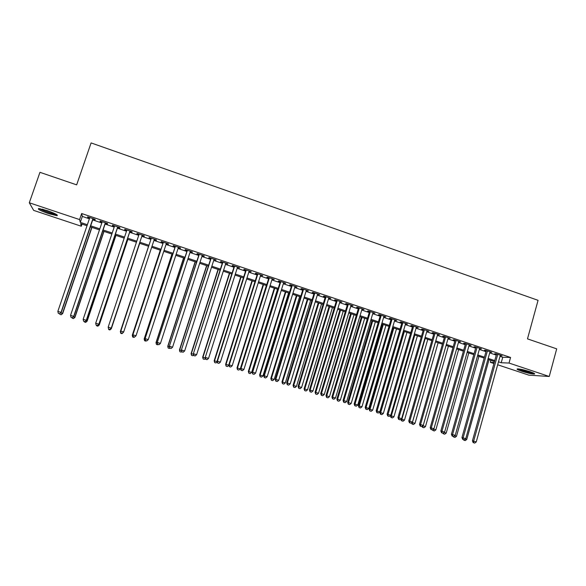 <?xml version="1.0" encoding="UTF-8"?>
<svg xmlns="http://www.w3.org/2000/svg" width="586" height="586" viewBox="0 0 586 586"><rect width="100%" height="100%" fill="white"/><g stroke="black" fill="none" stroke-linecap="round" stroke-linejoin="round"><path stroke-width="0.88" d="M47.129 210.579C55.15 213.451 58.446 215.157 57.025 215.707L48.594 213.648C40.61 210.806 37.292 209.092 38.654 208.506L47.129 210.579M530.066 371.722C534 373.077 535.406 373.868 534.278 374.08C531.612 373.993 527.422 373.048 521.701 371.246C517.76 369.883 516.347 369.099 517.467 368.88C520.104 368.953 524.302 369.905 530.066 371.722M82.04 224.094L81.308 226.24L33.673 210.396L29.3 202.778L39.958 172.321L76.656 184.861L91.094 142.918L538.065 300.325L527.488 338.876L556.7 348.853L549.243 376.483L528.836 375.143L497.675 364.778M493.925 363.525L490.314 362.324L494.218 362.478M490.87 360.339L490.314 362.324M92.991 219.083L95.159 219.809L95.093 219.34L87.614 216.835L87.71 217.311L89.665 217.963M105.363 223.229L107.524 223.955L107.509 223.5L100.067 221.01L100.111 221.471L102.103 222.138M117.676 227.353L119.822 228.071L119.844 227.639L112.453 225.163L112.453 225.603L114.475 226.284M129.916 231.455L132.048 232.173L132.121 231.756L124.767 229.287L124.723 229.719L126.781 230.408M142.083 235.535L144.207 236.253L144.324 235.85L137.007 233.396L136.919 233.807L139.014 234.51M154.213 239.601L156.301 240.304L156.462 239.916L149.188 237.477L149.056 237.872L151.173 238.583M166.292 243.651L168.329 244.333L168.534 243.966L161.297 241.542L161.121 241.915L163.23 242.626M178.312 247.68L180.29 248.347L180.532 247.988L173.339 245.578L173.126 245.944L175.214 246.64M190.26 251.687L192.193 252.332L192.472 251.995L185.315 249.592L185.059 249.944L187.139 250.64M202.148 255.672L204.023 256.302L204.346 255.972L197.233 253.584L196.933 253.921L198.998 254.617M213.971 259.635L216.153 259.935L209.077 257.562L208.741 257.877L210.799 258.572M225.727 263.575L227.903 263.868L220.863 261.51L220.483 261.817L222.526 262.499M237.418 267.494L239.579 267.787L232.583 265.443L232.159 265.729L234.195 266.41M249.05 271.391L251.204 271.684L244.237 269.348L243.776 269.626L245.798 270.3M260.616 275.266L262.755 275.559L255.833 273.237L255.328 273.494L257.342 274.175M272.124 279.126L274.248 279.412L267.363 277.105L266.82 277.346L268.827 278.02M283.565 282.965L285.682 283.243L278.833 280.95L278.247 281.177L280.247 281.851M294.948 286.774L297.051 287.059L290.238 284.774L289.623 284.994L291.601 285.653M306.273 290.575L308.361 290.846L301.585 288.576L300.926 288.781L302.903 289.44M317.531 294.348L319.612 294.619L312.873 292.363L312.177 292.553L314.14 293.212M328.731 298.106L330.804 298.377L324.095 296.128L323.369 296.304L325.318 296.955M339.88 301.834L341.938 302.105L335.265 299.871L334.496 300.032L336.437 300.684M350.963 305.555L353.006 305.819L346.37 303.592L345.572 303.746L347.505 304.39M361.987 309.247L364.023 309.511L357.423 307.298L356.581 307.438L358.507 308.082M372.952 312.924L374.981 313.188L368.411 310.983L367.539 311.107L369.451 311.752M383.867 316.579L385.881 316.843L379.347 314.653L378.439 314.763L380.343 315.4M394.722 320.22L396.722 320.476L390.225 318.301L389.28 318.396L391.177 319.033M405.519 323.838L407.512 324.095L401.044 321.926L400.07 322.014L401.952 322.644M416.258 327.442L418.243 327.691L411.812 325.538L410.801 325.611L412.669 326.241M426.945 331.024L428.915 331.273L422.521 329.127L421.473 329.185L423.334 329.815M437.574 334.584L439.537 334.833L433.171 332.694L432.094 332.745L433.948 333.368M448.151 338.129L450.099 338.371L443.77 336.254L442.657 336.291L444.503 336.906M458.67 341.66L460.611 341.902L454.311 339.785L453.168 339.814L455.007 340.429M469.137 345.169L471.071 345.403L464.801 343.301L463.629 343.315L465.452 343.931M479.553 348.655L481.472 348.897L475.239 346.802L474.03 346.809L475.847 347.417M489.918 352.127L491.822 352.362L485.618 350.281L484.388 350.274L486.19 350.882M500.012 356.354L502.737 357.27L510.56 357.46L81.659 213.524L82.333 216.439L89.38 218.798M92.705 219.911L101.825 222.966M105.084 224.057L114.197 227.112M117.398 228.181L126.503 231.236M129.638 232.283L138.736 235.33M141.812 236.363L150.902 239.403M153.942 240.421L162.959 243.446M166.021 244.472L174.95 247.46M178.041 248.501L186.875 251.46M189.996 252.5L198.735 255.43M201.884 256.485L210.535 259.386M213.707 260.448L222.27 263.312M225.464 264.389L233.939 267.223M237.162 268.3L245.549 271.113M248.794 272.197L257.093 274.981M260.36 276.072L268.571 278.826M271.867 279.932L279.998 282.65M283.316 283.763L291.352 286.459M294.699 287.58L302.654 290.246M306.024 291.374L313.898 294.011M317.29 295.146L325.076 297.754M328.49 298.897L336.203 301.482M339.638 302.632L347.264 305.189M350.721 306.346L358.273 308.873M361.752 310.038L369.217 312.543M372.718 313.715L380.109 316.191M383.632 317.37L390.943 319.817M394.488 321.003L401.718 323.428M405.285 324.622L412.441 327.025M416.031 328.226L423.114 330.592M426.718 331.801L433.721 334.152M437.354 335.368L444.283 337.683M447.931 338.906L454.787 341.206M458.45 342.436L465.233 344.707M468.925 345.938L475.627 348.187M479.333 349.432L485.977 351.651M489.698 352.904L496.269 355.101M500.224 355.585L502.121 355.819L495.954 353.746L494.687 353.732L496.481 354.332M29.3 202.778L79.586 219.582L80.304 222.365L87.365 224.724M81.659 213.524L79.586 219.582M510.56 357.46L509.022 363.049L549.243 376.483M498.488 361.833L501.22 362.749L509.022 363.049M90.691 225.83L99.825 228.877M103.085 229.968L112.212 233.008M115.413 234.078L124.532 237.118M127.675 238.165L136.787 241.205M139.864 242.23L148.961 245.263M152.001 246.281L161.033 249.292M164.102 250.317L173.038 253.299M176.137 254.331L184.978 257.276M188.106 258.316L196.859 261.239M200.009 262.286L208.667 265.18M211.846 266.234L220.417 269.099M223.618 270.161L232.1 272.995M235.33 274.072L243.725 276.87M246.977 277.954L255.284 280.723M258.558 281.815L266.776 284.562M270.08 285.66L278.218 288.371M281.544 289.484L289.587 292.165M292.941 293.286L300.904 295.937M304.281 297.065L312.155 299.695M315.554 300.823L323.355 303.423M326.768 304.566L334.489 307.137M337.932 308.287L345.564 310.836M349.029 311.986L356.581 314.506M360.068 315.671L367.547 318.161M371.055 319.333L378.446 321.802M381.977 322.981L389.294 325.42M392.847 326.6L400.084 329.017M403.659 330.211L410.823 332.599M414.412 333.793L421.502 336.159M425.114 337.368L432.124 339.704M435.757 340.913L442.694 343.228M446.349 344.443L453.212 346.736M456.882 347.959L463.673 350.223M467.364 351.454L474.081 353.695M477.795 354.933L484.439 357.152M488.167 358.39L494.738 360.588M87.014 225.757L80.634 223.625L81.308 226.24M494.474 361.54L487.896 359.35M484.168 358.105L477.524 355.892M473.81 354.655L467.093 352.413M463.401 351.182L456.611 348.919M452.934 347.696L446.071 345.41M442.423 344.194L435.479 341.88M431.845 340.671L424.835 338.334M421.224 337.126L414.134 334.767M410.537 333.573L403.373 331.185M399.806 329.991L392.561 327.581M389.009 326.395L381.691 323.955M378.16 322.776L370.762 320.315M367.254 319.143L359.775 316.652M356.288 315.488L348.736 312.975M345.271 311.818L337.631 309.276M334.188 308.126L326.475 305.555M323.054 304.412L315.253 301.812M311.855 300.684L303.973 298.054M300.596 296.934L292.634 294.275M289.279 293.161L281.229 290.48M277.903 289.367L269.772 286.657M266.469 285.558L258.243 282.818M254.969 281.727L246.662 278.958M243.41 277.874L235.008 275.076M231.785 273.999L223.295 271.171M220.094 270.102L211.524 267.245M208.345 266.19L199.68 263.304M196.53 262.25L187.776 259.334M184.649 258.294L175.807 255.342M172.709 254.309L163.772 251.335M160.696 250.31L151.664 247.299M148.624 246.288L139.519 243.249M136.443 242.223L127.33 239.191M124.188 238.143L115.068 235.103M111.867 234.034L102.74 230.994M99.474 229.902L90.339 226.863M502.737 357.27L501.22 362.749M82.333 216.439L80.304 222.365M500.942 355.424L500.84 355.79M490.672 351.981L490.57 352.347M480.352 348.516L480.249 348.89M469.979 345.037L469.877 345.41M459.556 341.543L459.453 341.916M449.081 338.034L448.971 338.408M438.548 334.503L438.438 334.877M427.963 330.951L427.853 331.324M417.32 327.384L417.21 327.757M406.625 323.794L406.516 324.175M395.872 320.19L395.762 320.571M385.068 316.565L384.951 316.945M374.198 312.924L374.088 313.305M363.276 309.262L363.166 309.642M352.303 305.584L352.186 305.965M341.264 301.878L341.147 302.266M330.167 298.164L330.05 298.545M319.018 294.421L318.901 294.802M307.804 290.663L307.687 291.044M296.531 286.884L296.413 287.265M285.199 283.082L285.082 283.47M273.809 279.266L273.684 279.647M262.352 275.42L262.228 275.808M250.837 271.56L250.713 271.948M239.256 267.677L239.139 268.066M227.617 263.773L227.493 264.169M215.919 259.854L215.787 260.243M204.148 255.906L204.023 256.302M192.318 251.936L192.193 252.332M180.422 247.951L180.29 248.347M168.46 243.937L168.329 244.333M156.433 239.908L156.301 240.304M137.051 233.411L136.919 233.807M124.855 229.316L124.723 229.719M112.585 225.207L112.453 225.603M100.25 221.069L100.111 221.471M87.841 216.908L87.71 217.311M496.584 353.959L472.426 440.818L473.635 441.133L497.756 354.354M473.649 442.76L474.697 443.082L473.649 442.76L473.635 441.133L476.25 441.947L500.327 355.211M472.426 440.818L473.166 442.628M474.697 443.082L476.25 441.947M465.277 439.031L466.742 439.485L488.995 359.716M464.207 440.276L465.233 440.591L464.2 439.815L462.676 439.361L464.2 439.815L465.76 438.68L463.13 437.852L487.435 350.889M466.742 439.485L465.233 440.591M463.753 440.152L463.541 439.632M533.135 372.864C530.645 372.696 527.1 371.876 522.492 370.411L518.903 368.96M521.562 369.414L530.586 371.898M518.149 368.88L521.965 370.381C526.858 371.949 530.813 372.886 533.824 373.187M56.153 214.278C54.183 214.447 44.8 211.392 41.225 209.414L39.995 208.645M42.309 209.143L54.051 213.245M40.192 209.158C46.243 212.007 51.81 213.868 56.893 214.725M490.021 351.761L465.76 438.68M463.152 439.485L463.13 437.852L461.951 437.552L486.292 350.509M461.951 437.552L462.676 439.361M475.949 347.044L451.425 434.27L452.568 434.563L477.063 347.41M452.597 436.196L453.659 436.526L452.597 436.196L452.568 434.563L455.212 435.383L479.656 348.282M451.425 434.27L452.143 436.079M453.659 436.526L455.212 435.383M465.555 343.557L440.84 430.966L441.954 431.245L466.632 343.916M441.998 432.893L443.06 433.222L441.998 432.893L441.954 431.245L444.613 432.08L469.247 344.795M440.84 430.966L441.551 432.783M443.06 433.222L444.613 432.08M455.11 340.056L430.205 427.648L431.281 427.919L456.15 340.4M431.333 429.575L432.402 429.904L431.333 429.575L431.281 427.919L433.955 428.754L458.779 341.286M430.205 427.648L430.9 429.465M432.402 429.904L433.955 428.754M454.729 435.742L456.501 436.292L478.923 356.361M453.967 437.083L454.992 437.405L453.967 437.083L453.952 436.314M456.501 436.292L454.992 437.405M453.52 436.966L453.308 436.438M444.129 432.431L446.21 433.083L468.793 352.984M443.668 433.874L444.701 434.197L443.668 433.874L443.639 432.798M446.21 433.083L444.701 434.197M443.236 433.765L443.016 433.215M433.472 429.113L435.859 429.86L458.618 349.593M433.318 430.651L434.358 430.974L433.318 430.651L433.274 429.26M435.859 429.86L434.358 430.974M432.9 430.542L432.593 429.765M422.894 425.67L425.465 426.615L448.393 346.187M422.755 425.773L422.916 427.414L422.506 427.311L423.964 427.736L422.916 427.414M425.465 426.615L423.964 427.736M422.506 427.311L422.11 426.256M444.613 336.532L419.51 424.308L420.55 424.572L445.616 336.869M420.616 426.234L421.693 426.571L420.616 426.234L420.55 424.572L423.238 425.407L448.261 337.756M419.51 424.308L420.199 426.125M421.693 426.571L423.238 425.407M435.537 341.902L412.39 422.535L415.013 423.356L438.116 342.759M411.965 422.433L412.39 422.535L412.463 424.161L412.068 424.059L413.511 424.484L412.463 424.161M415.013 423.356L413.511 424.484M412.068 424.059L411.57 422.733M434.058 332.995L408.757 420.96L409.768 421.209L435.032 333.324M409.848 422.88L410.925 423.217L409.848 422.88L409.768 421.209L412.471 422.052L437.683 334.21M408.757 420.96L409.446 422.777M410.925 423.217L412.471 422.052M425.194 338.452L401.879 419.261L404.508 420.081L427.787 339.316M401.117 419.071L401.879 419.261L401.959 420.887L401.578 420.792L403.014 421.217L401.959 420.887M404.508 420.081L403.014 421.217M401.578 420.792L400.978 419.18M423.444 329.435L397.953 417.584L398.927 417.825L424.389 329.75M399.022 419.503L400.106 419.84L399.022 419.503L398.927 417.825L401.644 418.675L427.055 330.643M397.953 417.584L398.627 419.408M400.106 419.84L401.644 418.675M390.444 415.525L393.953 416.785L417.4 335.859M414.8 334.987L391.302 415.957L391.397 417.598L391.03 417.503L392.459 417.928L391.397 417.598M393.953 416.785L392.459 417.928M391.03 417.503L390.379 415.738M412.778 325.86L387.09 414.199L388.035 414.427L413.687 326.168M388.137 416.111L389.229 416.448L388.137 416.111L388.035 414.427L390.767 415.276L416.368 327.061M387.09 414.199L387.756 416.016M389.229 416.448L390.767 415.276M403.49 331.222L379.787 412.434L383.339 413.474L406.97 332.379M404.355 331.508L380.68 412.647L380.783 414.287L380.424 414.199L381.845 414.624L380.783 414.287M383.339 413.474L381.845 414.624M380.424 414.199L379.787 412.434M402.062 322.263L376.175 410.793L377.084 411.006L402.934 322.556M377.194 412.705L378.285 413.042L377.194 412.705L377.084 411.006L379.823 411.863L405.629 323.465M376.175 410.793L376.827 412.61M378.285 413.042L379.823 411.863M391.287 318.652L365.195 407.365L366.067 407.57L392.122 318.93M366.191 409.277L367.297 409.621L366.191 409.277L366.067 407.57L368.828 408.435L394.832 319.839M365.195 407.365L365.84 409.189M367.297 409.621L368.828 408.435M380.453 315.019L354.164 403.922L354.999 404.12L381.259 315.29M355.131 405.827L356.244 406.171L355.131 405.827L354.999 404.12L357.775 404.985L383.977 316.206M354.164 403.922L354.801 405.746M356.244 406.171L357.775 404.985M369.568 311.371L343.074 400.465L343.872 400.648L370.33 311.627M344.019 402.362L345.132 402.714L344.019 402.362L343.872 400.648L346.656 401.52L373.07 312.543M343.074 400.465L343.696 402.289M345.132 402.714L346.656 401.52M358.617 307.701L331.918 396.986L332.68 397.154L359.35 307.943M332.841 398.883L333.961 399.234L332.841 398.883L332.68 397.154L335.485 398.033L362.104 308.866M331.918 396.986L332.533 398.81M333.961 399.234L335.485 398.033M347.615 304.009L320.71 393.484L321.436 393.646L348.311 304.244M321.604 395.382L322.732 395.733L321.604 395.382L321.436 393.646L324.248 394.525L351.073 305.174M320.71 393.484L321.311 395.316M322.732 395.733L324.248 394.525M336.554 300.303L309.437 389.968L310.126 390.122L337.214 300.523M310.309 391.858L311.437 392.217L310.309 391.858L310.126 390.122L312.961 391.001L339.99 301.453M309.437 389.968L310.031 391.8M311.437 392.217L312.961 391.001M325.435 296.575L298.106 386.438L298.757 386.57L326.058 296.78M298.955 388.32L300.091 388.679L298.955 388.32L298.757 386.57L301.607 387.463L328.849 297.717M298.106 386.438L298.692 388.269M300.091 388.679L301.607 387.463M314.257 292.824L286.715 382.885L287.33 383.002L314.843 293.022M287.536 384.768L288.678 385.119L287.536 384.768L287.33 383.002L290.187 383.896L317.649 293.96M286.715 382.885L287.286 384.716M288.678 385.119L290.187 383.896M303.021 289.059L275.259 379.31L275.838 379.42L303.563 289.242M276.057 381.186L277.207 381.545L276.057 381.186L275.838 379.42L278.716 380.321L306.39 290.187M275.259 379.31L275.823 381.142M277.207 381.545L278.716 380.321M291.725 285.272L263.744 375.714L264.279 375.816L292.231 285.441M264.513 377.589L265.67 377.955L264.513 377.589L264.279 375.816L267.172 376.717L295.066 286.393M263.744 375.714L264.301 377.552M265.67 377.955L267.172 376.717M280.364 281.463L252.17 372.103L252.661 372.191L280.833 281.617M252.91 373.978L254.075 374.337L252.91 373.978L252.661 372.191L255.577 373.099L283.683 282.577M252.17 372.103L252.713 373.941M254.075 374.337L255.577 373.099M393.023 327.735L369.143 409.109L372.674 410.149L396.48 328.885M393.851 328.006L370 409.314L369.773 410.881L371.187 411.299L370.118 410.969M372.674 410.149L371.187 411.299M369.773 410.881L369.143 409.109M382.504 324.226L358.442 405.776L361.958 406.809L385.94 325.369M383.295 324.49L359.269 405.966L359.064 407.548L360.471 407.959L359.394 407.629M361.958 406.809L360.471 407.959M359.064 407.548L358.442 405.776M371.927 320.703L347.688 402.421L351.182 403.446L375.348 321.839M372.689 320.96L348.48 402.604L348.296 404.193L349.695 404.604L348.611 404.267M351.182 403.446L349.695 404.604M348.296 404.193L347.688 402.421M361.298 317.158L336.877 399.051L340.349 400.07L364.697 318.293M362.031 317.4L337.631 399.22L337.477 400.824L338.869 401.234L337.778 400.897M340.349 400.07L338.869 401.234M337.477 400.824L336.877 399.051M350.618 313.598L326.006 395.66L329.457 396.671L353.995 314.726M351.314 313.832L326.732 395.821L326.6 397.433L327.984 397.843L326.893 397.506M329.457 396.671L327.984 397.843M326.6 397.433L326.006 395.66M339.88 310.023L315.085 392.254L318.513 393.257L343.235 311.144M340.539 310.243L315.773 392.4L315.671 394.026L317.041 394.437L315.942 394.092M318.513 393.257L317.041 394.437M315.671 394.026L315.085 392.254M329.09 306.427L304.105 388.826L307.518 389.829L332.423 307.54M329.713 306.632L304.757 388.965L304.676 390.606L306.038 391.008L304.94 390.664M307.518 389.829L306.038 391.008M304.676 390.606L304.105 388.826M318.242 302.808L293.066 385.39L296.457 386.379L321.553 303.914M318.828 303.006L293.681 385.515L293.63 387.163L294.985 387.566L293.879 387.221M296.457 386.379L294.985 387.566M293.63 387.163L293.066 385.39M307.335 299.175L281.976 381.925L285.338 382.914L310.631 300.274M307.892 299.358L282.555 382.043L282.525 383.705L283.873 384.101L282.76 383.757M285.338 382.914L283.873 384.101M282.525 383.705L281.976 381.925M296.377 295.527L270.82 378.446L274.167 379.428L299.651 296.611M296.897 295.696L271.362 378.556L271.362 380.233L272.702 380.622L271.582 380.277M274.167 379.428L272.702 380.622M271.362 380.233L270.82 378.446M285.36 291.857L259.613 374.952L262.931 375.926L288.612 292.934M285.843 292.011L260.111 375.047L260.14 376.732L261.473 377.128L260.345 376.776M262.931 375.926L261.473 377.128M260.14 376.732L259.613 374.952M274.285 288.166L248.339 371.436L251.636 372.403L277.515 289.235M274.731 288.312L248.808 371.517L248.86 373.223L250.178 373.612L249.05 373.253M251.636 372.403L250.178 373.612M248.86 373.223L248.339 371.436M268.945 277.632L240.531 368.477L240.985 368.55L269.37 277.779M241.242 370.337L242.414 370.704L241.242 370.337L240.985 368.55L243.908 369.458L272.241 278.738M240.531 368.477L241.058 370.308M242.414 370.704L243.908 369.458M257.466 273.787L228.826 364.822L229.243 364.88L257.855 273.911M229.514 366.682L230.686 367.048L229.514 366.682L229.243 364.88L232.181 365.803L260.741 274.878M228.826 364.822L229.346 366.66M230.686 367.048L232.181 365.803M245.922 269.912L217.062 361.152L217.435 361.196L246.274 270.029M217.721 363.012L218.9 363.379L217.721 363.012L217.435 361.196L220.395 362.119L249.175 271.003M217.062 361.152L217.567 362.99M218.9 363.379L220.395 362.119M234.319 266.022L205.232 357.46L234.627 266.125M205.862 359.313L207.048 359.687L205.862 359.313L205.561 357.497L208.535 358.42L237.542 267.106M205.232 357.46L205.723 359.299M207.048 359.687L208.535 358.42M263.158 284.452L237.008 367.905L240.289 368.865L266.359 285.521M263.561 284.591L237.44 367.971L237.52 369.685L238.832 370.074L237.696 369.722M240.289 368.865L238.832 370.074M237.52 369.685L237.008 367.905M251.965 280.723L225.617 364.353L228.921 365.151M252.332 280.848L226.013 364.411L226.123 366.14L227.427 366.521L226.277 366.162M228.877 365.305L227.427 366.521M226.123 366.14L225.617 364.353M240.714 276.973L214.168 360.786L217.201 361.665M241.044 277.083L214.52 360.83L214.659 362.566L215.956 362.946L214.806 362.588M217.252 361.848L215.956 362.946M214.659 362.566L214.168 360.786M229.412 273.208L202.661 357.189L205.371 357.973M229.697 273.303L202.976 357.226L203.137 358.976L204.419 359.357L203.269 358.998M205.496 358.442L204.419 359.357M203.137 358.976L202.661 357.189M222.651 262.11L193.336 353.746L222.914 262.198M193.937 355.599L195.131 355.973L193.937 355.599L193.622 353.768L196.61 354.706L225.852 263.18M193.336 353.746L193.82 355.585M195.131 355.973L196.61 354.706M218.043 269.421L191.087 353.585L193.468 354.259M218.292 269.501L191.358 353.607L191.556 355.372L192.831 355.746L191.666 355.38M193.673 355.028L192.831 355.746M191.556 355.372L191.087 353.585M210.923 258.177L181.374 350.018L211.143 258.25M181.946 351.864L183.147 352.237L181.946 351.864L181.616 350.025L184.627 350.963L214.095 259.239M181.374 350.018L181.843 351.856M183.147 352.237L184.627 350.963M206.616 265.612L179.455 349.952L181.506 350.531M206.829 265.685L179.69 349.959L179.909 351.747L181.177 352.113L180.005 351.747M181.777 351.593L181.177 352.113M179.909 351.747L179.455 349.952M199.13 254.221L169.347 346.267L199.306 254.287M169.889 348.106L171.097 348.48L169.889 348.106L169.552 346.26L172.57 347.205L202.273 255.276M169.347 346.267L169.808 348.106M171.097 348.48L172.57 347.205M195.131 261.781L167.757 346.304L169.471 346.78M195.299 261.839L167.948 346.304L168.204 348.099L169.457 348.465L168.285 348.099M169.852 348.121L169.457 348.465M168.204 348.099L167.757 346.304M187.271 250.244L157.253 342.488L187.41 250.295M157.766 344.326L158.982 344.707L157.766 344.326L157.414 342.473L160.454 343.418L190.391 251.291M157.253 342.488L157.7 344.334M158.982 344.707L160.454 343.418M183.579 257.935L156.001 342.642L157.378 343.008M183.711 257.979L156.154 342.62L156.433 344.429L157.678 344.795L156.499 344.429M158.074 344.451L157.678 344.795M156.433 344.429L156.001 342.642M175.346 246.252L145.086 338.701L175.441 246.281M145.577 340.532L146.8 340.913L145.577 340.532L145.203 338.664L148.265 339.616L178.437 247.285M145.086 338.701L145.526 340.539M146.8 340.913L148.265 339.616M171.969 254.068L144.178 338.957L145.211 339.213M172.057 254.097L144.288 338.92L144.603 340.744L145.833 341.103L144.647 340.737M146.229 340.759L145.833 341.103M144.603 340.744L144.178 338.957M163.355 242.23L132.861 334.884L163.406 242.245M133.315 336.708L134.546 337.096L133.315 336.708L132.934 334.833L136.011 335.793L166.424 243.256M132.861 334.884L133.286 336.73M134.546 337.096L136.011 335.793M160.293 250.178L132.29 335.243L132.978 335.397M160.344 250.193L132.363 335.199L132.7 337.038L133.923 337.397L132.729 337.023M134.319 337.045L133.923 337.397M132.7 337.038L132.29 335.243M120.562 331.046L120.98 332.892L120.591 330.987L151.313 238.187L120.562 331.046L123.683 331.947L122.21 333.273L120.987 332.87L122.21 333.273M154.345 239.205L123.683 331.947L122.225 333.258M120.753 333.295L121.954 333.668L120.753 333.295L120.364 331.464L148.566 246.267L120.679 331.559M121.954 333.668L123.368 332.401L121.939 333.69M120.738 333.317L120.342 331.522M108.6 329.032L109.838 329.42L108.6 329.032L108.183 327.113L139.146 234.114M108.593 329.01L108.183 327.113L111.296 328.153L142.215 235.14M142.193 235.133L111.289 328.079L109.838 329.391L111.296 328.153M110.893 328.504L111.333 328.709L139.717 243.315M108.307 327.699L108.71 329.566L109.919 329.94L108.71 329.544L108.307 327.699M109.912 329.918L111.325 328.643L139.695 243.307M111.333 328.709L109.919 329.94M129.975 231.038L98.829 324.197L95.701 323.216L126.913 230.012M130.048 231.06L98.88 324.278L97.379 325.508L96.126 325.12L97.379 325.508M97.401 325.545L98.88 324.278M95.701 323.216L96.126 325.12M98.47 324.629L99.268 324.952L127.873 239.374M97.811 326.146L96.595 325.772L97.833 326.175L99.224 324.864L127.807 239.352M96.595 325.772L96.485 325.259M99.268 324.952L97.833 326.175M117.691 226.914L86.296 320.286L83.153 319.304L114.607 225.881M117.808 226.958L86.391 320.388L84.845 321.611L83.593 321.216L84.845 321.611M84.889 321.648L86.391 320.388M83.153 319.304L83.593 321.216M85.974 320.732L87.138 321.165L115.962 235.404M85.644 322.359L84.421 321.978L85.681 322.395L87.05 321.069L115.852 235.367M84.421 321.978L84.303 321.465M87.138 321.165L85.681 322.395M105.341 222.775L73.689 316.352L70.532 315.363L102.242 221.735M105.502 222.827L73.836 316.469L72.246 317.685L70.987 317.29L72.246 317.685M72.305 317.729L73.836 316.469M70.532 315.363L70.987 317.29M73.411 316.821L74.942 317.363L103.993 231.411M73.404 318.542L72.181 318.161L73.462 318.586L74.803 317.253L103.839 231.36M72.181 318.161L72.056 317.649M74.942 317.363L73.462 318.586M92.918 218.607L61.017 312.397L57.838 311.408L89.797 217.567M93.123 218.681L61.208 312.528L59.574 313.737L58.307 313.334L59.574 313.737M59.655 313.781L61.208 312.528M57.838 311.408L58.307 313.334M60.776 312.88L62.68 313.539L91.951 227.397M61.098 314.711L59.867 314.33L61.171 314.763L62.497 313.415L91.753 227.331M59.867 314.33L59.721 313.73M62.68 313.539L61.171 314.763"/></g></svg>
